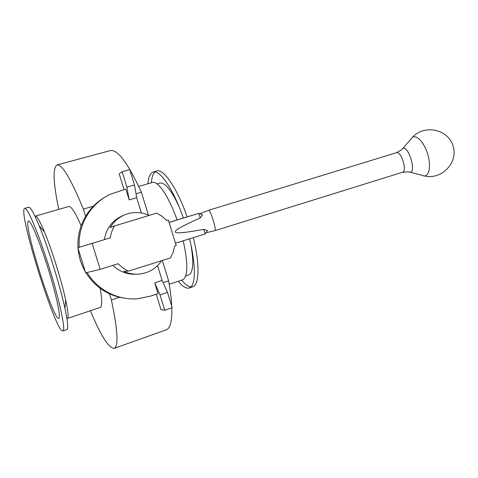 <?xml version="1.0" encoding="UTF-8"?>
<svg xmlns="http://www.w3.org/2000/svg" width="478" height="478" viewBox="0 0 478 478"><rect width="100%" height="100%" fill="white"/><g stroke="black" fill="none" stroke-linecap="round" stroke-linejoin="round"><path stroke-width="0.72" d="M124.053 189.641L119.183 173.819L122.147 171.733L126.897 187.167L129.174 199.888L125.857 189.127L110.944 194.002C91.047 202.75 77.615 224.863 79.234 247.293M87.08 272.502C97.476 290.05 117.875 300.453 137.556 298.768L150.558 296.115L158.009 293.6L154.711 282.874L160.034 294.878L164.761 310.222L160.978 309.625L156.234 294.197M154.711 282.874L162.12 280.413L167.497 292.351L160.034 294.878M167.497 292.351L172.2 307.647L164.761 310.222M126.897 187.167L134.479 184.992L129.753 169.612L122.147 171.733M134.479 184.992L136.684 197.695L129.174 199.888M136.684 197.695L141.38 212.967M157.567 265.595L162.12 280.413M82.951 264.101L80.555 256.351M126.126 298.415C108.936 296.205 95.534 287.66 85.921 272.783M85.317 271.761C81.158 264.513 78.745 256.716 78.081 248.363M78.034 247.658C76.611 227.391 87.486 207.195 104.61 197.408M58.77 209.394C53.166 182.518 52.616 167.688 57.133 164.886C62.248 164.366 70.989 179.101 83.345 209.089L85.58 216.319M109.522 293.845L111.404 299.951C117.672 329.796 118.64 345.911 114.32 348.295C109.026 348.635 101.037 336.124 90.36 310.76M171.727 306.117C171.381 298.917 170.341 290.493 168.62 280.849L162.353 260.462M148.407 215.094L141.38 192.234C128.074 163.351 117.809 149.459 110.573 150.552L110.233 150.642M83.345 209.089L93.371 206.173M136.009 193.793L141.38 192.234M168.62 280.849L163.141 282.677M119.434 297.268L111.404 299.951M166.021 329.91L166.452 329.76C170.329 328.147 172.116 320.822 171.799 307.784M159.909 183.098L160.005 183.068C165 182.327 171.309 190.101 178.933 206.382M190.973 245.041C193.937 262.727 193.166 272.699 188.655 274.964L188.499 275.011M152.309 182.5L152.416 182.471C157.859 180.457 168.907 196.583 177.087 219.928M183.241 240.793C188.159 263.707 187.997 276.696 182.751 279.761L182.584 279.821M189.533 238.833C196.219 265.487 195.681 286.119 189.366 287.941L187.752 288.192C185.022 287.995 181.873 285.683 178.312 281.255M147.947 183.755C148.461 176.854 150.212 172.928 153.211 171.984C159.873 169.523 173.508 189.396 183.343 218.01M190.853 286.979C188.165 286.615 185.106 284.326 181.682 280.12M151.365 182.769C151.795 177.368 153.014 173.747 155.021 171.919M156.605 171.022L156.766 170.975C163.542 168.483 177.278 188.29 187.107 216.851M193.291 237.662C199.929 264.268 199.278 284.894 192.867 286.746L192.628 286.83M28.28 221.165C23.273 224.666 53.703 321.557 58.836 318.354C61.148 317.864 56.344 294.962 48.009 268.278C39.698 241.575 30.652 220.065 28.495 221.039L28.28 221.165M100.147 307.479L100.243 307.444C102.25 306.482 102.226 300.112 100.183 288.348M81.129 225.765C75.369 212.585 71.252 206.167 68.772 206.514L68.713 206.532M100.243 307.444L67.284 318.503C68.665 317.762 68.151 311.692 65.743 300.28C61.74 281.375 51.857 249.677 44.418 231.896C39.925 221.171 36.902 215.907 35.366 216.122L68.772 206.514M66.783 329.647L66.878 329.617C68.42 328.78 67.757 321.676 64.9 308.298C60.061 285.689 48.009 247.054 39.166 225.753C33.92 213.152 30.437 206.968 28.71 207.207L28.644 207.225M24.378 208.569C18.6 214.556 56.404 334.618 62.959 330.943C65.845 330.352 59.875 301.684 49.312 267.847C38.778 234.005 27.413 207.099 24.731 208.33L24.378 208.569M199.792 213.726L208.647 210.29C210.242 209.191 216.869 230.629 214.939 230.653L205.952 232.75M207.201 230.874L207.446 230.504L203.736 229.386C184.592 232.87 175.145 233.7 175.384 231.878C174.165 230.516 182.447 225.867 200.228 217.938L202.654 214.843L201.381 214.347M402.548 148.712L410.913 139.17C414.247 132.549 423.442 140.257 427.559 153.785C431.819 167.27 428.617 178.862 422.122 175.306L409.789 172.134M200.228 217.938L198.824 213.349L202.654 214.843M169.11 222.461L198.824 213.349L169.087 222.378M203.736 229.386L205.14 233.975L175.48 243.206M205.14 233.975L207.446 230.504M161.612 260.695C157.698 266.473 152.434 270.488 145.832 272.735L141.153 273.852C135.131 274.754 129.323 273.924 123.724 271.355L128.451 271.11C124.537 269.311 121.125 266.844 118.209 263.707L100.165 269.335L92.152 243.392L77.878 247.706L110.239 237.859C110.878 233.617 112.306 229.643 114.529 225.945L110.215 227.528C113.997 221.248 119.267 216.845 126.031 214.311C133.894 211.617 141.596 211.993 149.13 215.429M92.152 243.392L110.239 237.859M128.451 271.11L170.491 257.911L173.161 252.199L174.655 246.098L176.221 245.614L168.376 220.065L166.81 220.543L162.15 216.343L156.73 213.122L114.529 225.945M77.878 247.706L85.652 272.848L100.165 269.335M168.376 220.065L166.78 220.507M136.254 274.211C127.273 274.665 119.494 271.713 112.928 265.356M104.341 239.609C106.409 227.839 112.856 219.725 123.683 215.273M208.647 210.29L396.465 152.703C401.15 150.684 407.531 171.255 402.53 172.259L214.939 230.653M396.465 152.703L401.574 149.823C407.28 140.012 418.632 176.597 408.379 171.769L402.53 172.259M114.32 348.295L166.452 329.76M57.133 164.886L110.573 150.552M185.721 275.943L188.655 274.964M157.059 183.922L160.005 183.068M169.218 284.302L182.751 279.761M138.728 186.408L152.416 182.471M189.366 287.941L192.867 286.746M153.211 171.984L156.766 170.975M44.418 231.896L39.166 225.753M65.743 300.28L64.9 308.298M28.71 207.207L24.731 208.33M66.878 329.617L62.959 330.943M424.321 175.922C441.314 180.29 458.587 162.735 453.078 145.939C448.137 128.958 423.968 124.208 412.4 137.389"/></g></svg>
